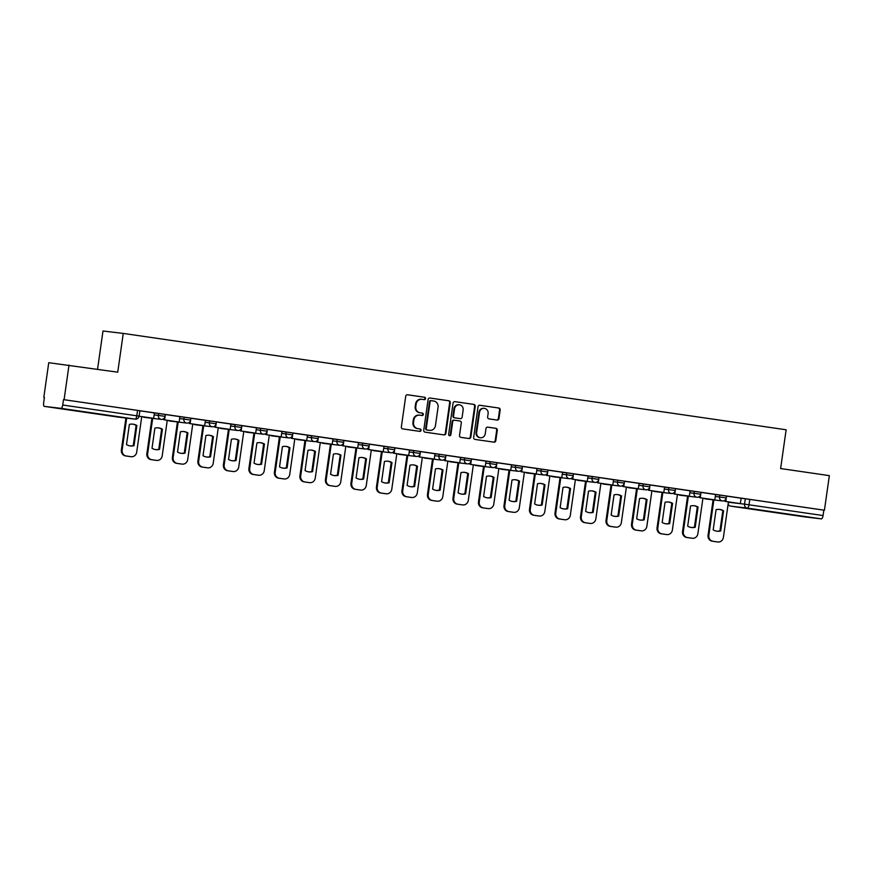 <?xml version="1.0" encoding="UTF-8"?>
<svg xmlns="http://www.w3.org/2000/svg" width="873" height="873" viewBox="0 0 873 873"><rect width="100%" height="100%" fill="white"/><g stroke="black" fill="none" stroke-linecap="round" stroke-linejoin="round"><path stroke-width="1.31" d="M425.577 398.612A1.211 1.135 96.8 0 0 424.616 397.248L407.571 394.771A1.724 1.626 96.8 0 0 405.716 396.244L401.351 426.962A1.724 1.626 96.8 0 0 402.715 428.894L419.76 431.382A1.211 1.135 96.8 0 0 421.059 430.345A1.211 1.135 96.8 0 0 420.099 428.992L417.894 428.665A5.511 5.194 96.8 0 1 413.54 422.467L413.9 419.902A5.511 5.194 96.8 0 1 419.815 415.188L422.019 415.504A1.211 1.135 96.8 0 0 423.318 414.479A1.211 1.135 96.8 0 0 422.357 413.115L420.153 412.798A5.511 5.194 96.8 0 1 415.799 406.589L416.159 404.035A5.511 5.194 96.8 0 1 422.074 399.321L424.278 399.638A1.211 1.135 96.8 0 0 425.577 398.612M423.874 399.583A1.211 1.135 96.8 0 0 424.027 397.182L407.353 394.76M419.356 431.317A1.211 1.135 96.8 0 0 419.509 428.916L417.894 428.665M421.615 415.45A1.211 1.135 96.8 0 0 421.768 413.049L420.153 412.798M82.651 411.598L64.482 409.121L82.651 411.598M792.302 514.754L774.133 512.276L792.302 514.754M497.097 420.066A1.724 1.626 96.8 0 0 498.952 418.593L500.174 409.972A1.724 1.626 96.8 0 0 498.81 408.029L479.877 405.279A1.724 1.626 96.8 0 0 478.022 406.753L473.657 437.471A1.724 1.626 96.8 0 0 475.021 439.414L493.954 442.164A1.724 1.626 96.8 0 0 495.799 440.69L497.283 430.28A1.724 1.626 96.8 0 0 495.919 428.337L487.821 427.159A1.724 1.626 96.8 0 0 485.966 428.632L485.235 433.794A4.616 4.343 96.8 0 1 480.401 437.755A4.616 4.343 96.8 0 1 476.647 432.55L479.528 412.329A4.616 4.343 96.8 0 1 484.362 408.378A4.616 4.343 96.8 0 1 488.116 413.573L487.636 416.945A1.724 1.626 96.8 0 0 488.989 418.887L497.097 420.066M43.825 397.291L44.414 397.379L43.825 397.291L48.746 362.699L117.735 372.182L123.257 333.421L786.137 429.778L780.626 468.55L829.35 475.632L824.428 510.225L64.089 399.703L63.5 399.627L62.725 405.017L139.102 416.137L139.866 410.746L137.563 410.397L136.799 415.788A3.514 1.189 -81.7 0 1 135.129 419.127L61.055 408.357A3.514 1.189 -81.7 0 0 62.725 405.017M69.011 365.1L64.089 399.703M450.261 402.715A1.724 1.626 96.8 0 0 448.897 400.772L429.953 398.023A1.724 1.626 96.8 0 0 428.108 399.496L423.743 430.214A1.724 1.626 96.8 0 0 425.096 432.157L444.041 434.907A1.724 1.626 96.8 0 0 445.885 433.434L450.261 402.715L449.671 402.649A1.724 1.626 96.8 0 0 448.307 400.707L429.745 398.012M454.92 401.656L473.853 404.406A1.724 1.626 96.8 0 1 475.218 406.349L470.842 437.057A1.724 1.626 96.8 0 1 469.041 438.541A1.724 1.626 96.8 0 0 469.041 438.541L460.889 437.362A1.724 1.626 96.8 0 1 459.525 435.42L461.304 422.958A1.724 1.626 96.8 0 0 459.94 421.015L454.56 420.24A1.724 1.626 96.8 0 0 452.716 421.714L450.872 434.678A1.211 1.135 96.8 0 1 449.606 435.714A1.211 1.135 96.8 0 1 448.624 434.35L453.065 403.13A1.724 1.626 96.8 0 1 454.92 401.656L454.833 401.645M741.09 498.265L745.313 498.767L744.549 504.158L823.064 515.539A3.514 1.189 98.3 0 1 821.395 518.878L804.677 516.892A3.514 1.189 98.3 0 1 804.666 516.892A3.514 1.189 98.3 0 1 804.655 516.892M97.547 369.257L102.992 331.009L123.257 333.421M824.428 510.225L823.839 510.148L823.064 515.539M44.414 397.357L43.65 402.748A3.514 1.189 -81.7 0 0 44.327 406.371A3.514 1.189 -81.7 0 0 44.337 406.371L61.055 408.357M154.412 412.929L139.855 410.812L139.091 416.203L153.637 418.32L154.412 412.929M179.914 416.639L165.368 414.522L164.593 419.913L179.151 422.03L179.914 416.639M205.428 420.35L190.871 418.232L190.107 423.623L204.653 425.729L205.428 420.35M230.93 424.06L216.384 421.943L215.609 427.323L230.166 429.44L230.93 424.049M256.444 427.759L241.886 425.642L241.123 431.033L255.669 433.15L256.444 427.759M281.946 431.469L267.4 429.352L266.625 434.743L281.182 436.86L281.946 431.469M307.46 435.18L292.902 433.063L292.139 438.453L306.696 440.57L307.46 435.18M332.962 438.89L318.416 436.773L317.641 442.164L332.198 444.27L332.962 438.89M358.476 442.6L343.918 440.472L343.154 445.863L357.712 447.98L358.476 442.589M383.978 446.299L369.432 444.182L368.657 449.573L383.214 451.69L383.978 446.299M409.492 450.01L394.934 447.893L394.17 453.283L408.728 455.4L409.492 450.01M434.994 453.72L420.448 451.603L419.684 456.994L434.23 459.111L434.994 453.72M460.508 457.43L445.95 455.313L445.186 460.693L459.744 462.81L460.508 457.419M486.01 461.13L471.464 459.012L470.7 464.403L485.246 466.52L486.01 461.13M511.523 464.84L496.966 462.723L496.202 468.114L510.76 470.231L511.523 464.84M537.026 468.55L522.48 466.433L521.716 471.824L536.262 473.941L537.026 468.55M562.539 472.26L547.982 470.143L547.218 475.534L561.775 477.64L562.539 472.26M588.042 475.971L573.496 473.853L572.732 479.233L587.278 481.35L588.053 475.96M613.555 479.67L598.998 477.553L598.234 482.944L612.791 485.061L613.555 479.67M639.069 483.38L624.511 481.263L623.748 486.654L638.294 488.771L639.069 483.38M664.571 487.09L650.014 484.973L649.25 490.364L663.807 492.481L664.571 487.09M690.085 490.801L675.527 488.684L674.764 494.074L689.31 496.18L690.085 490.801M715.587 494.5L701.03 492.383L700.266 497.774L714.823 499.891L715.587 494.5M715.576 494.565L719.799 495.067L719.527 496.977L726.281 497.948L726.554 496.039L719.799 495.067M690.074 490.855L694.297 491.357L694.024 493.267L700.768 494.238L701.041 492.328L694.297 491.357M664.56 487.145L668.783 487.647L668.511 489.557L675.265 490.528L675.538 488.618L668.783 487.647M639.058 483.435L643.281 483.937L643.008 485.846L649.752 486.818L650.025 484.908L643.281 483.937M613.544 479.724L617.768 480.226L617.495 482.147L624.25 483.118L624.522 481.198L617.768 480.226M588.042 476.025L592.265 476.527L591.992 478.437L598.736 479.408L599.009 477.498L592.265 476.527M562.528 472.315L566.752 472.817L566.479 474.726L573.234 475.698L573.506 473.788L566.752 472.817M537.026 468.605L541.249 469.107L540.976 471.016L547.72 471.987L547.993 470.078L541.249 469.107M511.513 464.894L515.736 465.396L515.463 467.317L522.218 468.277L522.49 466.368L515.736 465.396M486.01 461.184L490.233 461.697L489.96 463.607L496.704 464.578L496.977 462.657L490.233 461.697M460.497 457.485L464.72 457.987L464.447 459.896L471.202 460.868L471.475 458.958L464.72 457.987M434.994 453.774L439.217 454.276L438.944 456.186L445.688 457.157L445.961 455.248L439.217 454.276M409.481 450.064L413.704 450.566L413.431 452.476L420.186 453.447L420.459 451.537L413.704 450.566M383.978 446.354L388.201 446.856L387.928 448.777L394.672 449.748L394.945 447.827L388.201 446.856M358.465 442.655L362.688 443.157L362.415 445.066L369.17 446.038L369.432 444.128L362.688 443.157M332.962 438.944L337.185 439.446L336.913 441.356L343.656 442.327L343.929 440.418L337.185 439.446M307.449 435.234L311.672 435.736L311.399 437.646L318.154 438.617L318.416 436.707L311.672 435.736M281.946 431.524L286.169 432.026L285.897 433.936L292.641 434.907L292.913 432.997L286.169 432.026M256.433 427.814L260.656 428.316L260.383 430.236L267.127 431.207L267.4 429.287L260.656 428.316M230.93 424.114L235.153 424.616L234.881 426.526L241.625 427.497L241.897 425.588L235.153 424.616M205.417 420.404L209.64 420.906L209.367 422.816L216.111 423.787L216.384 421.877L209.64 420.906M179.903 416.694L184.138 417.196L183.865 419.105L190.609 420.077L190.881 418.167L184.138 417.196M154.401 412.984L158.624 413.486L158.351 415.406L165.095 416.366L165.368 414.457L158.624 413.486M741.177 498.221L726.543 496.093L725.779 501.484L740.326 503.601L741.177 498.221M823.839 510.148L745.313 498.767M63.5 399.627L137.563 410.397M421.484 399.245A5.511 5.194 96.8 0 0 415.57 403.959L416.159 404.035M419.564 412.733A5.511 5.194 96.8 0 1 415.21 406.523L415.57 403.959M419.226 415.122A5.511 5.194 96.8 0 0 413.311 419.837L413.9 419.902M417.305 428.599A5.511 5.194 96.8 0 1 412.951 422.39L413.311 419.837M443.67 434.852A1.724 1.626 96.8 0 0 445.295 433.368L449.671 402.649M431.382 400.674A1.211 1.135 96.8 0 0 430.094 401.7L426.253 428.665A1.211 1.135 96.8 0 0 427.203 430.018L429.538 430.356A5.511 5.194 96.8 0 0 435.441 425.642L438.071 407.211A5.511 5.194 96.8 0 0 433.706 401.013L430.76 400.598A1.211 1.135 96.8 0 0 429.494 401.635L430.094 401.7M429.2 430.324A5.511 5.194 96.8 0 1 428.938 430.291L426.613 429.953A1.211 1.135 96.8 0 1 425.664 428.588L429.494 401.635M454.702 401.635L473.853 404.406M468.626 438.475A1.724 1.626 96.8 0 0 470.252 436.991L474.628 406.272A1.724 1.626 96.8 0 0 473.264 404.341M453.938 420.164L453.971 420.164A1.724 1.626 96.8 0 0 452.127 421.637L450.282 434.612L450.872 434.678M449.311 435.638A1.211 1.135 96.8 0 0 450.282 434.612M463.137 410.037A4.616 4.343 96.8 0 0 459.394 404.832A4.616 4.343 96.8 0 0 454.56 408.782L453.545 415.908A1.724 1.626 96.8 0 0 454.898 417.851L460.278 418.636A1.724 1.626 96.8 0 0 462.133 417.163L463.137 410.037M459.394 404.832L458.805 404.756A4.616 4.343 96.8 0 0 453.96 408.717L454.56 408.782M460.322 418.636L459.733 418.571A1.724 1.626 96.8 0 0 459.765 418.571A1.724 1.626 96.8 0 1 459.689 418.56L454.309 417.774A1.724 1.626 96.8 0 1 452.956 415.843L453.96 408.717M484.362 408.378L483.773 408.302A4.616 4.343 96.8 0 0 478.939 412.252L479.528 412.329M480.401 437.755L479.801 437.679A4.616 4.343 96.8 0 1 476.058 432.484L478.939 412.252M493.583 442.109A1.724 1.626 96.8 0 0 495.209 440.614L496.693 430.214A1.724 1.626 96.8 0 0 495.329 428.272L487.603 427.148M496.726 420.011A1.724 1.626 96.8 0 0 498.352 418.516L499.585 409.906A1.724 1.626 96.8 0 0 498.221 407.964L479.659 405.268M130.513 456.634A5.271 4.954 -83.2 0 1 130.273 456.601L125.526 455.913A5.271 4.954 96.8 0 1 121.369 449.988L125.919 418.025M134.027 445.699A10.891 10.247 -83.2 0 1 130.404 445.95A10.891 10.247 -83.2 0 1 126.498 444.597L129.379 424.409A10.891 10.247 96.8 0 1 133.002 424.158A10.891 10.247 96.8 0 1 136.897 425.5L134.027 445.699L133.253 445.601A10.891 10.247 -83.2 0 1 130.022 445.896M133.253 445.601L136.133 425.413A10.891 10.247 96.8 0 0 132.609 424.114M153.637 418.32L139.08 416.225M141.753 416.607L136.69 452.192A5.271 4.954 -83.2 0 1 131.037 456.688L126.301 456.001A5.271 4.954 96.8 0 1 122.133 450.075L126.683 418.123M136.897 425.5L136.133 425.413M156.016 460.344A5.271 4.954 -83.2 0 1 155.776 460.311L151.04 459.624A5.271 4.954 96.8 0 1 146.871 453.687L151.913 418.254M159.53 449.399A10.891 10.247 -83.2 0 1 155.907 449.66A10.891 10.247 -83.2 0 1 152.011 448.307L154.881 428.119A10.891 10.247 96.8 0 1 158.504 427.857A10.891 10.247 96.8 0 1 162.411 429.21L159.53 449.399L158.766 449.311A10.891 10.247 -83.2 0 1 155.525 449.606M158.766 449.311L161.636 429.123A10.891 10.247 96.8 0 0 158.122 427.825M179.151 422.03L164.593 419.913M164.026 418.44L163.829 419.815M167.256 420.317L162.192 455.902A5.271 4.954 -83.2 0 1 156.551 460.398L151.804 459.711A5.271 4.954 96.8 0 1 147.646 453.785L152.688 418.353M162.411 429.21L161.636 429.123M181.529 464.043A5.271 4.954 -83.2 0 1 181.289 464.021L176.542 463.334A5.271 4.954 96.8 0 1 172.385 457.397L177.426 421.965M185.043 453.109A10.891 10.247 -83.2 0 1 181.42 453.371A10.891 10.247 -83.2 0 1 177.514 452.018L180.395 431.829A10.891 10.247 96.8 0 1 184.017 431.568A10.891 10.247 96.8 0 1 187.913 432.921L185.043 453.109L184.268 453.022A10.891 10.247 -83.2 0 1 181.038 453.316M184.268 453.022L187.149 432.822A10.891 10.247 96.8 0 0 183.625 431.535M204.653 425.729L190.107 423.623M189.539 422.15L189.343 423.525M192.769 424.027L187.706 459.602A5.271 4.954 -83.2 0 1 182.053 464.109L177.317 463.421A5.271 4.954 96.8 0 1 173.149 457.496L178.19 422.063M187.913 432.921L187.149 432.822M207.032 467.753A5.271 4.954 -83.2 0 1 206.792 467.721L202.056 467.033A5.271 4.954 96.8 0 1 197.887 461.108L202.929 425.675M210.546 456.819A10.891 10.247 -83.2 0 1 206.923 457.07A10.891 10.247 -83.2 0 1 203.027 455.728L205.897 435.529A10.891 10.247 96.8 0 1 209.52 435.278A10.891 10.247 96.8 0 1 213.427 436.631L210.546 456.819L209.782 456.732A10.891 10.247 -83.2 0 1 206.541 457.026M209.782 456.732L212.652 436.533A10.891 10.247 96.8 0 0 209.138 435.245M230.166 429.44L215.609 427.323M215.042 425.849L214.845 427.235M218.272 427.737L213.208 463.312A5.271 4.954 -83.2 0 1 207.567 467.819L202.82 467.131A5.271 4.954 96.8 0 1 198.662 461.195L203.704 425.762M213.427 436.631L212.652 436.533M232.545 471.464A5.271 4.954 -83.2 0 1 232.305 471.431L227.558 470.743A5.271 4.954 96.8 0 1 223.401 464.818L228.442 429.385M236.059 460.529A10.891 10.247 -83.2 0 1 232.436 460.78A10.891 10.247 -83.2 0 1 228.53 459.438L231.41 439.239A10.891 10.247 96.8 0 1 235.033 438.988A10.891 10.247 96.8 0 1 238.929 440.33L236.059 460.529L235.284 460.431A10.891 10.247 -83.2 0 1 232.054 460.726M235.284 460.431L238.165 440.243A10.891 10.247 96.8 0 0 234.641 438.944M255.669 433.15L241.123 431.033M240.555 429.56L240.359 430.946M243.785 431.448L238.722 467.022A5.271 4.954 -83.2 0 1 233.069 471.529L228.333 470.831A5.271 4.954 96.8 0 1 224.165 464.905L229.206 429.472M238.929 440.33L238.165 440.243M258.048 475.174A5.271 4.954 -83.2 0 1 257.808 475.141L253.072 474.454A5.271 4.954 96.8 0 1 248.903 468.528L253.945 433.095M261.562 464.24A10.891 10.247 -83.2 0 1 257.939 464.491A10.891 10.247 -83.2 0 1 254.043 463.137L256.913 442.949A10.891 10.247 96.8 0 1 260.536 442.698A10.891 10.247 96.8 0 1 264.443 444.041L261.562 464.24L260.798 464.141A10.891 10.247 -83.2 0 1 257.557 464.436M260.798 464.141L263.668 443.953A10.891 10.247 96.8 0 0 260.154 442.655M281.182 436.86L266.625 434.743M266.058 433.27L265.861 434.656M269.288 435.147L264.224 470.733A5.271 4.954 -83.2 0 1 258.583 475.228L253.836 474.541A5.271 4.954 96.8 0 1 249.678 468.615L254.72 433.183M264.443 444.041L263.668 443.953M283.561 478.873A5.271 4.954 -83.2 0 1 283.321 478.851L278.574 478.164A5.271 4.954 96.8 0 1 274.417 472.228L279.458 436.795M287.075 467.939A10.891 10.247 -83.2 0 1 283.452 468.201A10.891 10.247 -83.2 0 1 279.546 466.848L282.426 446.66A10.891 10.247 96.8 0 1 286.049 446.398A10.891 10.247 96.8 0 1 289.945 447.751L287.075 467.939L286.3 467.852A10.891 10.247 -83.2 0 1 283.07 468.146M286.3 467.852L289.181 447.663A10.891 10.247 96.8 0 0 285.657 446.365M306.696 440.57L292.139 438.453M291.571 436.98L291.375 438.355M294.801 438.857L289.738 474.443A5.271 4.954 -83.2 0 1 284.085 478.939L279.349 478.251A5.271 4.954 96.8 0 1 275.181 472.326L280.222 436.893M289.945 447.751L289.181 447.663M309.064 482.583A5.271 4.954 -83.2 0 1 308.824 482.562L304.088 481.863A5.271 4.954 96.8 0 1 299.919 475.938L304.972 440.505M312.578 471.649A10.891 10.247 -83.2 0 1 308.955 471.911A10.891 10.247 -83.2 0 1 305.059 470.558L307.929 450.37A10.891 10.247 96.8 0 1 311.552 450.108A10.891 10.247 96.8 0 1 315.459 451.461L312.578 471.649L311.814 471.562A10.891 10.247 -83.2 0 1 308.573 471.856M311.814 471.562L314.684 451.363A10.891 10.247 96.8 0 0 311.17 450.075M332.198 444.27L317.641 442.164M317.074 440.69L316.877 442.065M320.304 442.567L315.24 478.142A5.271 4.954 -83.2 0 1 309.599 482.649L304.852 481.961A5.271 4.954 96.8 0 1 300.694 476.036L305.736 440.603M315.459 451.461L314.684 451.363M334.577 486.294A5.271 4.954 -83.2 0 1 334.337 486.261L329.59 485.574A5.271 4.954 96.8 0 1 325.433 479.648L330.474 444.215M338.091 475.359A10.891 10.247 -83.2 0 1 334.468 475.61A10.891 10.247 -83.2 0 1 330.572 474.268L333.442 454.069A10.891 10.247 96.8 0 1 337.065 453.818A10.891 10.247 96.8 0 1 340.961 455.16L338.091 475.359L337.316 475.272A10.891 10.247 -83.2 0 1 334.086 475.556M337.316 475.272L340.197 455.073A10.891 10.247 96.8 0 0 336.683 453.774M357.712 447.98L343.154 445.863M342.587 444.39L342.391 445.776M345.817 446.278L340.754 481.852A5.271 4.954 -83.2 0 1 335.101 486.359L330.365 485.672A5.271 4.954 96.8 0 1 326.196 479.735L331.238 444.302M340.961 455.16L340.197 455.073M360.091 490.004A5.271 4.954 -83.2 0 1 359.84 489.971L355.104 489.284A5.271 4.954 96.8 0 1 350.935 483.358L355.988 447.925M363.594 479.07A10.891 10.247 -83.2 0 1 359.971 479.321A10.891 10.247 -83.2 0 1 356.075 477.978L358.945 457.779A10.891 10.247 96.8 0 1 362.568 457.528A10.891 10.247 96.8 0 1 366.474 458.871L363.594 479.07L362.83 478.971A10.891 10.247 -83.2 0 1 359.589 479.266M362.83 478.971L365.7 458.783A10.891 10.247 96.8 0 0 362.186 457.485M383.214 451.69L368.657 449.573M368.09 448.1L367.893 449.486M371.32 449.977L366.256 485.563A5.271 4.954 -83.2 0 1 360.614 490.069L355.868 489.371A5.271 4.954 96.8 0 1 351.71 483.446L356.751 448.013M366.474 458.871L365.7 458.783M385.593 493.714A5.271 4.954 -83.2 0 1 385.353 493.681L380.606 492.994A5.271 4.954 96.8 0 1 376.449 487.069L381.49 451.636M389.107 482.78A10.891 10.247 -83.2 0 1 385.484 483.031A10.891 10.247 -83.2 0 1 381.588 481.678L384.458 461.49A10.891 10.247 96.8 0 1 388.081 461.228A10.891 10.247 96.8 0 1 391.977 462.581L389.107 482.78L388.332 482.682A10.891 10.247 -83.2 0 1 385.102 482.976M388.332 482.682L391.213 462.494A10.891 10.247 96.8 0 0 387.699 461.195M408.728 455.4L394.17 453.283M393.603 451.81L393.407 453.196M396.833 453.687L391.77 489.273A5.271 4.954 -83.2 0 1 386.117 493.769L381.381 493.081A5.271 4.954 96.8 0 1 377.212 487.156L382.254 451.723M391.977 462.581L391.213 462.494M411.107 497.414A5.271 4.954 -83.2 0 1 410.867 497.392L406.12 496.704A5.271 4.954 96.8 0 1 401.951 490.768L407.004 455.335M414.61 486.479A10.891 10.247 -83.2 0 1 410.987 486.741A10.891 10.247 -83.2 0 1 407.091 485.388L409.961 465.2A10.891 10.247 96.8 0 1 413.584 464.938A10.891 10.247 96.8 0 1 417.49 466.291L414.61 486.479L413.846 486.392A10.891 10.247 -83.2 0 1 410.605 486.687M413.846 486.392L416.716 466.193A10.891 10.247 96.8 0 0 413.202 464.905M434.23 459.111L419.684 456.994M419.105 455.52L418.909 456.895M422.336 457.397L417.272 492.983A5.271 4.954 -83.2 0 1 411.63 497.479L406.883 496.792A5.271 4.954 96.8 0 1 402.726 490.866L407.767 455.433M417.49 466.291L416.716 466.193M436.609 501.124A5.271 4.954 -83.2 0 1 436.369 501.102L431.622 500.404A5.271 4.954 96.8 0 1 427.464 494.478L432.506 459.045M440.123 490.19A10.891 10.247 -83.2 0 1 436.5 490.44A10.891 10.247 -83.2 0 1 432.604 489.098L435.474 468.899A10.891 10.247 96.8 0 1 439.097 468.648A10.891 10.247 96.8 0 1 442.993 470.001L440.123 490.19L439.348 490.102A10.891 10.247 -83.2 0 1 436.118 490.397M439.348 490.102L442.229 469.903A10.891 10.247 96.8 0 0 438.715 468.615M459.744 462.81L445.186 460.693M444.619 459.22L444.422 460.606M447.849 461.108L442.786 496.682A5.271 4.954 -83.2 0 1 437.133 501.189L432.397 500.502A5.271 4.954 96.8 0 1 428.228 494.565L433.27 459.133M442.993 470.001L442.229 469.903M462.123 504.834A5.271 4.954 -83.2 0 1 461.882 504.801L457.136 504.114A5.271 4.954 96.8 0 1 452.978 498.188L458.019 462.755M465.625 493.9A10.891 10.247 -83.2 0 1 462.003 494.151A10.891 10.247 -83.2 0 1 458.107 492.809L460.977 472.609A10.891 10.247 96.8 0 1 464.6 472.358A10.891 10.247 96.8 0 1 468.506 473.701L465.625 493.9L464.862 493.802A10.891 10.247 -83.2 0 1 461.621 494.096M464.862 493.802L467.732 473.613A10.891 10.247 96.8 0 0 464.218 472.315M485.246 466.52L470.7 464.403M470.121 462.93L469.925 464.316M473.362 464.818L468.288 500.393A5.271 4.954 -83.2 0 1 462.646 504.9L457.899 504.212A5.271 4.954 96.8 0 1 453.742 498.276L458.783 462.843M468.506 473.701L467.732 473.613M487.625 508.544A5.271 4.954 -83.2 0 1 487.385 508.512L482.649 507.824A5.271 4.954 96.8 0 1 478.48 501.899L483.522 466.466M491.139 497.61A10.891 10.247 -83.2 0 1 487.516 497.861A10.891 10.247 -83.2 0 1 483.62 496.508L486.49 476.32A10.891 10.247 96.8 0 1 490.113 476.069A10.891 10.247 96.8 0 1 494.009 477.411L491.139 497.61L490.375 497.512A10.891 10.247 -83.2 0 1 487.134 497.806M490.375 497.512L493.245 477.324A10.891 10.247 96.8 0 0 489.731 476.025M510.76 470.231L496.202 468.114M495.635 466.64L495.438 468.026M498.865 468.517L493.802 504.103A5.271 4.954 -83.2 0 1 488.149 508.599L483.413 507.911A5.271 4.954 96.8 0 1 479.244 501.986L484.297 466.553M494.009 477.411L493.245 477.324M513.138 512.255A5.271 4.954 -83.2 0 1 512.898 512.222L508.151 511.534A5.271 4.954 96.8 0 1 503.994 505.598L509.035 470.165M516.641 501.309A10.891 10.247 -83.2 0 1 513.018 501.571A10.891 10.247 -83.2 0 1 509.123 500.218L511.993 480.03A10.891 10.247 96.8 0 1 515.616 479.768A10.891 10.247 96.8 0 1 519.522 481.121L516.641 501.309L515.878 501.222A10.891 10.247 -83.2 0 1 512.637 501.517M515.878 501.222L518.748 481.034A10.891 10.247 96.8 0 0 515.234 479.735M536.262 473.941L521.716 471.824M521.137 470.351L520.941 471.726M524.378 472.228L519.304 507.813A5.271 4.954 -83.2 0 1 513.662 512.309L508.915 511.622A5.271 4.954 96.8 0 1 504.758 505.696L509.799 470.263M519.522 481.121L518.748 481.034M538.641 515.954A5.271 4.954 -83.2 0 1 538.401 515.932L533.665 515.245A5.271 4.954 96.8 0 1 529.496 509.308L534.538 473.875M542.155 505.02A10.891 10.247 -83.2 0 1 538.532 505.281A10.891 10.247 -83.2 0 1 534.636 503.928L537.506 483.74A10.891 10.247 96.8 0 1 541.129 483.478A10.891 10.247 96.8 0 1 545.025 484.831L542.155 505.02L541.391 504.932A10.891 10.247 -83.2 0 1 538.15 505.227M541.391 504.932L544.261 484.733A10.891 10.247 96.8 0 0 540.747 483.446M561.775 477.64L547.218 475.534M546.651 474.061L546.454 475.436M549.881 475.938L544.817 511.513A5.271 4.954 -83.2 0 1 539.165 516.019L534.429 515.332A5.271 4.954 96.8 0 1 530.26 509.406L535.313 473.974M545.025 484.831L544.261 484.733M564.154 519.664A5.271 4.954 -83.2 0 1 563.914 519.631L559.167 518.944A5.271 4.954 96.8 0 1 555.01 513.018L560.051 477.586M567.657 508.73A10.891 10.247 -83.2 0 1 564.045 508.981A10.891 10.247 -83.2 0 1 560.139 507.639L563.02 487.44A10.891 10.247 96.8 0 1 566.632 487.189A10.891 10.247 96.8 0 1 570.538 488.542L567.657 508.73L566.893 508.643A10.891 10.247 -83.2 0 1 563.652 508.926M566.893 508.643L569.763 488.444A10.891 10.247 96.8 0 0 566.25 487.145M587.278 481.35L572.732 479.233M572.153 477.76L571.957 479.146M575.394 479.648L570.331 515.223A5.271 4.954 -83.2 0 1 564.678 519.73L559.931 519.042A5.271 4.954 96.8 0 1 555.774 513.106L560.815 477.673M570.538 488.542L569.763 488.444M589.657 523.374A5.271 4.954 -83.2 0 1 589.417 523.342L584.681 522.654A5.271 4.954 96.8 0 1 580.512 516.729L585.554 481.296M593.171 512.44A10.891 10.247 -83.2 0 1 589.548 512.691A10.891 10.247 -83.2 0 1 585.652 511.349L588.522 491.15A10.891 10.247 96.8 0 1 592.145 490.899A10.891 10.247 96.8 0 1 596.041 492.241L593.171 512.44L592.407 512.342A10.891 10.247 -83.2 0 1 589.166 512.637M592.407 512.342L595.277 492.154A10.891 10.247 96.8 0 0 591.763 490.855M612.791 485.061L598.234 482.944M597.667 481.47L597.47 482.856M600.897 483.347L595.833 518.933A5.271 4.954 -83.2 0 1 590.192 523.44L585.445 522.741A5.271 4.954 96.8 0 1 581.276 516.816L586.329 481.383M596.041 492.241L595.277 492.154M615.17 527.085A5.271 4.954 -83.2 0 1 614.93 527.052L610.183 526.364A5.271 4.954 96.8 0 1 606.026 520.439L611.067 485.006M618.673 516.15A10.891 10.247 -83.2 0 1 615.061 516.401A10.891 10.247 -83.2 0 1 611.155 515.048L614.035 494.86A10.891 10.247 96.8 0 1 617.648 494.609A10.891 10.247 96.8 0 1 621.554 495.951L618.673 516.15L617.909 516.052A10.891 10.247 -83.2 0 1 614.668 516.347M617.909 516.052L620.779 495.864A10.891 10.247 96.8 0 0 617.266 494.565M638.294 488.771L623.748 486.654M623.169 485.181L622.973 486.567M626.41 487.058L621.347 522.643A5.271 4.954 -83.2 0 1 615.694 527.139L610.947 526.452A5.271 4.954 96.8 0 1 606.79 520.526L611.831 485.093M621.554 495.951L620.779 495.864M640.673 530.784A5.271 4.954 -83.2 0 1 640.433 530.762L635.697 530.075A5.271 4.954 96.8 0 1 631.528 524.138L636.57 488.705M644.187 519.85A10.891 10.247 -83.2 0 1 640.564 520.112A10.891 10.247 -83.2 0 1 636.668 518.758L639.538 498.57A10.891 10.247 96.8 0 1 643.161 498.308A10.891 10.247 96.8 0 1 647.057 499.662L644.187 519.85L643.423 519.762A10.891 10.247 -83.2 0 1 640.182 520.057M643.423 519.762L646.293 499.574A10.891 10.247 96.8 0 0 642.779 498.276M663.807 492.481L649.25 490.364M648.683 488.891L648.486 490.266M651.913 490.768L646.849 526.354A5.271 4.954 -83.2 0 1 641.208 530.849L636.461 530.162A5.271 4.954 96.8 0 1 632.303 524.236L637.345 488.804M647.057 499.662L646.293 499.574M666.186 534.494A5.271 4.954 -83.2 0 1 665.946 534.472L661.199 533.774A5.271 4.954 96.8 0 1 657.042 527.849L662.083 492.416M669.689 523.56A10.891 10.247 -83.2 0 1 666.077 523.822A10.891 10.247 -83.2 0 1 662.17 522.469L665.051 502.27A10.891 10.247 96.8 0 1 668.674 502.019A10.891 10.247 96.8 0 1 672.57 503.372L669.689 523.56L668.925 523.473A10.891 10.247 -83.2 0 1 665.684 523.767M668.925 523.473L671.795 503.274A10.891 10.247 96.8 0 0 668.282 501.986M689.31 496.18L674.764 494.074M674.185 492.601L673.989 493.976M677.426 494.478L672.363 530.053A5.271 4.954 -83.2 0 1 666.71 534.56L661.974 533.872A5.271 4.954 96.8 0 1 657.805 527.947L662.847 492.514M672.57 503.372L671.795 503.274M691.689 538.205A5.271 4.954 -83.2 0 1 691.449 538.172L686.713 537.484A5.271 4.954 96.8 0 1 682.544 531.559L687.586 496.126M695.203 527.27A10.891 10.247 -83.2 0 1 691.58 527.521A10.891 10.247 -83.2 0 1 687.684 526.179L690.554 505.98A10.891 10.247 96.8 0 1 694.177 505.729A10.891 10.247 96.8 0 1 698.073 507.071L695.203 527.27L694.439 527.183A10.891 10.247 -83.2 0 1 691.198 527.467M694.439 527.183L697.309 506.984A10.891 10.247 96.8 0 0 693.795 505.685M714.823 499.891L700.266 497.774M699.699 496.301L699.502 497.686M702.929 498.188L697.865 533.763A5.271 4.954 -83.2 0 1 692.224 538.27L687.477 537.582A5.271 4.954 96.8 0 1 683.319 531.646L688.361 496.213M698.073 507.071L697.309 506.984M717.202 541.915A5.271 4.954 -83.2 0 1 716.962 541.882L712.215 541.195A5.271 4.954 96.8 0 1 708.058 535.269L713.099 499.836M720.716 530.98A10.891 10.247 -83.2 0 1 717.093 531.231A10.891 10.247 -83.2 0 1 713.186 529.889L716.067 509.69A10.891 10.247 96.8 0 1 719.69 509.439A10.891 10.247 96.8 0 1 723.586 510.781L720.716 530.98L719.941 530.882A10.891 10.247 -83.2 0 1 716.711 531.177M719.941 530.882L722.822 510.694A10.891 10.247 96.8 0 0 719.297 509.396M740.326 503.601L725.779 501.484M725.201 500.011L725.005 501.397M728.442 501.888L723.379 537.473A5.271 4.954 -83.2 0 1 717.726 541.98L712.99 541.282A5.271 4.954 96.8 0 1 708.821 535.356L713.863 499.923M723.586 510.781L722.822 510.694M424.027 397.182L424.616 397.248M419.509 428.916L420.099 428.992M421.768 413.049L422.357 413.115M728.388 502.237L744.549 504.158A3.514 3.306 -83.2 0 0 747.321 508.108L730.603 506.122L804.677 516.892L730.592 506.122A3.514 3.306 -83.2 0 1 728.115 504.201M821.395 518.878L747.321 508.108A3.514 1.189 -81.7 0 0 749.001 504.78L749.765 499.389M44.337 406.371L135.129 419.127A3.514 3.306 96.8 0 0 135.206 419.138A3.514 3.514 0 0 0 139.102 416.137M715.303 496.475L719.527 496.977A3.514 3.306 -83.2 0 0 722.386 500.938A3.514 3.514 0 0 0 726.281 497.948M689.801 492.765L694.024 493.267A3.514 3.306 -83.2 0 0 696.883 497.228A3.514 3.514 0 0 0 700.768 494.238M664.288 489.055L668.511 489.557A3.514 3.306 -83.2 0 0 671.37 493.518A3.514 3.514 0 0 0 675.265 490.528M638.785 485.344L643.008 485.846A3.514 3.306 -83.2 0 0 645.867 489.818A3.514 3.514 0 0 0 649.752 486.818M613.272 481.645L617.495 482.147A3.514 3.306 -83.2 0 0 620.354 486.108A3.514 3.514 0 0 0 624.25 483.118M587.769 477.935L591.992 478.437A3.514 3.306 -83.2 0 0 594.851 482.398A3.514 3.514 0 0 0 598.736 479.408M562.256 474.225L566.479 474.726A3.514 3.306 -83.2 0 0 569.338 478.688A3.514 3.514 0 0 0 573.234 475.698M536.753 470.514L540.976 471.016A3.514 3.306 -83.2 0 0 543.835 474.988A3.514 3.514 0 0 0 547.72 471.987M511.24 466.815L515.463 467.317A3.514 3.306 -83.2 0 0 518.322 471.278A3.514 3.514 0 0 0 522.218 468.277M485.737 463.105L489.96 463.607A3.514 3.306 -83.2 0 0 492.809 467.568A3.514 3.514 0 0 0 496.704 464.578M460.224 459.394L464.447 459.896A3.514 3.306 -83.2 0 0 467.306 463.858A3.514 3.514 0 0 0 471.202 460.868M434.721 455.684L438.944 456.186A3.514 3.306 -83.2 0 0 441.793 460.147A3.514 3.514 0 0 0 445.688 457.157M409.208 451.974L413.431 452.476A3.514 3.306 -83.2 0 0 416.29 456.448A3.514 3.514 0 0 0 420.186 453.447M383.705 448.275L387.928 448.777A3.514 3.306 -83.2 0 0 390.777 452.738A3.514 3.514 0 0 0 394.672 449.748M358.192 444.564L362.415 445.066A3.514 3.306 -83.2 0 0 365.274 449.028A3.514 3.514 0 0 0 369.17 446.038M332.689 440.854L336.913 441.356A3.514 3.306 -83.2 0 0 339.761 445.317A3.514 3.514 0 0 0 343.656 442.327M307.176 437.144L311.399 437.646A3.514 3.306 -83.2 0 0 314.258 441.607A3.514 3.514 0 0 0 318.154 438.617M281.673 433.434L285.897 433.936A3.514 3.306 -83.2 0 0 288.745 437.908A3.514 3.514 0 0 0 292.641 434.907M256.16 429.734L260.383 430.236A3.514 3.306 -83.2 0 0 263.242 434.197A3.514 3.514 0 0 0 267.127 431.207M230.658 426.024L234.881 426.526A3.514 3.306 -83.2 0 0 237.729 430.487A3.514 3.514 0 0 0 241.625 427.497M205.144 422.314L209.367 422.816A3.514 3.306 -83.2 0 0 212.226 426.777A3.514 3.514 0 0 0 216.111 423.787M179.642 418.604L183.865 419.105A3.514 3.306 -83.2 0 0 186.713 423.078A3.514 3.514 0 0 0 190.609 420.077M154.128 414.904L158.351 415.406A3.514 3.306 -83.2 0 0 161.21 419.367A3.514 3.514 0 0 0 165.095 416.366M144.569 417.381A3.514 3.306 -83.2 0 1 144.416 417.37A3.514 3.306 96.8 0 1 143.008 416.792M170.082 421.092A3.514 3.306 -83.2 0 1 169.919 421.07A3.514 3.306 96.8 0 1 168.522 420.502M195.585 424.802A3.514 3.306 -83.2 0 1 195.432 424.78A3.514 3.306 96.8 0 1 194.024 424.213M221.098 428.512A3.514 3.306 -83.2 0 1 220.934 428.49A3.514 3.306 96.8 0 1 219.538 427.923M246.601 432.211A3.514 3.306 -83.2 0 1 246.448 432.2A3.514 3.306 96.8 0 1 245.04 431.622M272.114 435.922A3.514 3.306 -83.2 0 1 271.95 435.9A3.514 3.306 96.8 0 1 270.554 435.332M297.617 439.632A3.514 3.306 -83.2 0 1 297.464 439.61A3.514 3.306 96.8 0 1 296.056 439.043M323.13 443.342A3.514 3.306 -83.2 0 1 322.966 443.32A3.514 3.306 96.8 0 1 321.57 442.753M348.633 447.052A3.514 3.306 -83.2 0 1 348.48 447.031A3.514 3.306 96.8 0 1 347.072 446.452M374.146 450.752A3.514 3.306 -83.2 0 1 373.982 450.741A3.514 3.306 96.8 0 1 372.585 450.162M399.648 454.462A3.514 3.306 -83.2 0 1 399.496 454.44A3.514 3.306 96.8 0 1 398.088 453.873M425.162 458.172A3.514 3.306 -83.2 0 1 424.998 458.15A3.514 3.306 96.8 0 1 423.601 457.583M450.664 461.882A3.514 3.306 -83.2 0 1 450.512 461.861A3.514 3.306 96.8 0 1 449.115 461.293M476.178 465.593A3.514 3.306 -83.2 0 1 476.014 465.571A3.514 3.306 96.8 0 1 474.617 464.993M501.691 469.292A3.514 3.306 -83.2 0 1 501.528 469.281A3.514 3.306 96.8 0 1 500.131 468.703M527.194 473.002A3.514 3.306 -83.2 0 1 527.03 472.98A3.514 3.306 96.8 0 1 525.633 472.413M552.707 476.713A3.514 3.306 -83.2 0 1 552.544 476.691A3.514 3.306 96.8 0 1 551.147 476.123M578.21 480.423A3.514 3.306 -83.2 0 1 578.046 480.401A3.514 3.306 96.8 0 1 576.649 479.834M603.723 484.122A3.514 3.306 -83.2 0 1 603.559 484.111A3.514 3.306 96.8 0 1 602.163 483.533M629.226 487.832A3.514 3.306 -83.2 0 1 629.062 487.811A3.514 3.306 96.8 0 1 627.665 487.243M654.739 491.543A3.514 3.306 -83.2 0 1 654.575 491.521A3.514 3.306 96.8 0 1 653.179 490.953M680.242 495.253A3.514 3.306 -83.2 0 1 680.078 495.231A3.514 3.306 96.8 0 1 678.681 494.664M705.755 498.963A3.514 3.306 -83.2 0 1 705.591 498.941A3.514 3.306 96.8 0 1 704.195 498.363M729.915 502.51L728.388 502.281M730.603 506.122A3.514 1.189 98.3 0 1 730.592 506.122A3.514 1.189 98.3 0 1 730.581 506.122A3.514 3.514 0 0 1 728.082 504.441M44.327 406.371L118.401 417.13A3.514 1.189 98.3 0 1 118.401 417.13A3.514 1.189 98.3 0 1 118.39 417.13A3.514 3.306 96.8 0 0 118.564 417.152M415.21 406.523L415.799 406.589M412.951 422.39L413.54 422.467M445.295 433.368L445.885 433.434M448.307 400.707L448.897 400.772M425.664 428.588L426.253 428.665M426.613 429.953L427.203 430.018M428.938 430.291L429.538 430.356M474.628 406.272L475.218 406.349M470.252 436.991L470.842 437.057M452.127 421.637L452.716 421.714M452.956 415.843L453.545 415.908M454.309 417.774L454.898 417.851M459.689 418.56L460.278 418.636M476.058 432.484L476.647 432.55M495.329 428.272L495.919 428.337M496.693 430.214L497.283 430.28M495.209 440.614L495.799 440.69M498.221 407.964L498.81 408.029M499.585 409.906L500.174 409.972M498.352 418.516L498.952 418.593M122.133 450.075L121.369 449.988M131.037 456.688L130.273 456.601M126.301 456.001L125.526 455.913M147.646 453.785L146.871 453.687M156.551 460.398L155.776 460.311M151.804 459.711L151.04 459.624M173.149 457.496L172.385 457.397M182.053 464.109L181.289 464.021M177.317 463.421L176.542 463.334M198.662 461.195L197.887 461.108M207.567 467.819L206.792 467.721M202.82 467.131L202.056 467.033M224.165 464.905L223.401 464.818M233.069 471.529L232.305 471.431M228.333 470.831L227.558 470.743M249.678 468.615L248.903 468.528M258.583 475.228L257.808 475.141M253.836 474.541L253.072 474.454M275.181 472.326L274.417 472.228M284.085 478.939L283.321 478.851M279.349 478.251L278.574 478.164M300.694 476.036L299.919 475.938M309.599 482.649L308.824 482.562M304.852 481.961L304.088 481.863M326.196 479.735L325.433 479.648M335.101 486.359L334.337 486.261M330.365 485.672L329.59 485.574M351.71 483.446L350.935 483.358M360.614 490.069L359.84 489.971M355.868 489.371L355.104 489.284M377.212 487.156L376.449 487.069M386.117 493.769L385.353 493.681M381.381 493.081L380.606 492.994M402.726 490.866L401.951 490.768M411.63 497.479L410.867 497.392M406.883 496.792L406.12 496.704M428.228 494.565L427.464 494.478M437.133 501.189L436.369 501.102M432.397 500.502L431.622 500.404M453.742 498.276L452.978 498.188M462.646 504.9L461.882 504.801M457.899 504.212L457.136 504.114M479.244 501.986L478.48 501.899M488.149 508.599L487.385 508.512M483.413 507.911L482.649 507.824M504.758 505.696L503.994 505.598M513.662 512.309L512.898 512.222M508.915 511.622L508.151 511.534M530.26 509.406L529.496 509.308M539.165 516.019L538.401 515.932M534.429 515.332L533.665 515.245M555.774 513.106L555.01 513.018M564.678 519.73L563.914 519.631M559.931 519.042L559.167 518.944M581.276 516.816L580.512 516.729M590.192 523.44L589.417 523.342M585.445 522.741L584.681 522.654M606.79 520.526L606.026 520.439M615.694 527.139L614.93 527.052M610.947 526.452L610.183 526.364M632.303 524.236L631.528 524.138M641.208 530.849L640.433 530.762M636.461 530.162L635.697 530.075M657.805 527.947L657.042 527.849M666.71 534.56L665.946 534.472M661.974 533.872L661.199 533.774M683.319 531.646L682.544 531.559M692.224 538.27L691.449 538.172M687.477 537.582L686.713 537.484M708.821 535.356L708.058 535.269M717.726 541.98L716.962 541.882M712.99 541.282L712.215 541.195M161.21 419.367L144.492 417.381A3.514 3.514 0 0 1 142.91 416.781M186.713 423.078L169.995 421.081A3.514 3.514 0 0 1 168.424 420.491M212.226 426.777L195.508 424.791A3.514 3.514 0 0 1 193.926 424.191M237.729 430.487L221.011 428.501A3.514 3.514 0 0 1 219.439 427.901M263.242 434.197L246.524 432.211A3.514 3.514 0 0 1 244.942 431.611M288.745 437.908L272.027 435.911A3.514 3.514 0 0 1 270.455 435.321M314.258 441.607L297.54 439.621A3.514 3.514 0 0 1 295.958 439.032M339.761 445.317L323.054 443.331A3.514 3.514 0 0 1 321.471 442.731M365.274 449.028L348.556 447.041A3.514 3.514 0 0 1 346.974 446.441M390.777 452.738L374.07 450.752A3.514 3.514 0 0 1 372.487 450.152M416.29 456.448L399.572 454.451A3.514 3.514 0 0 1 397.99 453.862M441.793 460.147L425.086 458.161A3.514 3.514 0 0 1 423.503 457.561M467.306 463.858L450.588 461.872A3.514 3.514 0 0 1 449.006 461.271M492.809 467.568L476.101 465.582A3.514 3.514 0 0 1 474.519 464.982M518.322 471.278L501.604 469.292A3.514 3.514 0 0 1 500.022 468.692M543.835 474.988L527.117 472.991A3.514 3.514 0 0 1 525.535 472.402M569.338 478.688L552.62 476.702A3.514 3.514 0 0 1 551.038 476.101M594.851 482.398L578.133 480.412A3.514 3.514 0 0 1 576.551 479.812M620.354 486.108L603.636 484.122A3.514 3.514 0 0 1 602.054 483.522M645.867 489.818L629.149 487.821A3.514 3.514 0 0 1 627.567 487.232M671.37 493.518L654.652 491.532A3.514 3.514 0 0 1 653.069 490.942M696.883 497.228L680.165 495.242A3.514 3.514 0 0 1 678.583 494.642M722.386 500.938L705.668 498.952A3.514 3.514 0 0 1 704.085 498.352M118.401 417.13A3.514 3.514 0 0 0 118.488 417.141L135.206 419.138M421.353 399.234L421.954 399.299M419.095 415.101L419.695 415.166M429.069 430.302L429.658 430.378M131.157 456.71L130.393 456.623M156.671 460.42L155.896 460.322M182.173 464.13L181.409 464.032M207.687 467.83L206.912 467.742M233.189 471.54L232.425 471.453M258.703 475.25L257.928 475.163M284.205 478.961L283.441 478.862M309.719 482.66L308.944 482.573M335.221 486.37L334.457 486.283M360.735 490.08L359.96 489.993M386.237 493.791L385.473 493.692M411.75 497.501L410.987 497.403M437.253 501.2L436.489 501.113M462.766 504.91L462.003 504.823M488.269 508.621L487.505 508.533M513.782 512.331L513.018 512.233M539.285 516.041L538.521 515.943M564.798 519.741L564.034 519.653M590.312 523.451L589.537 523.364M615.814 527.161L615.05 527.063M641.328 530.871L640.553 530.773M666.83 534.571L666.066 534.483M692.344 538.281L691.569 538.194M717.846 541.991L717.082 541.904"/></g></svg>
